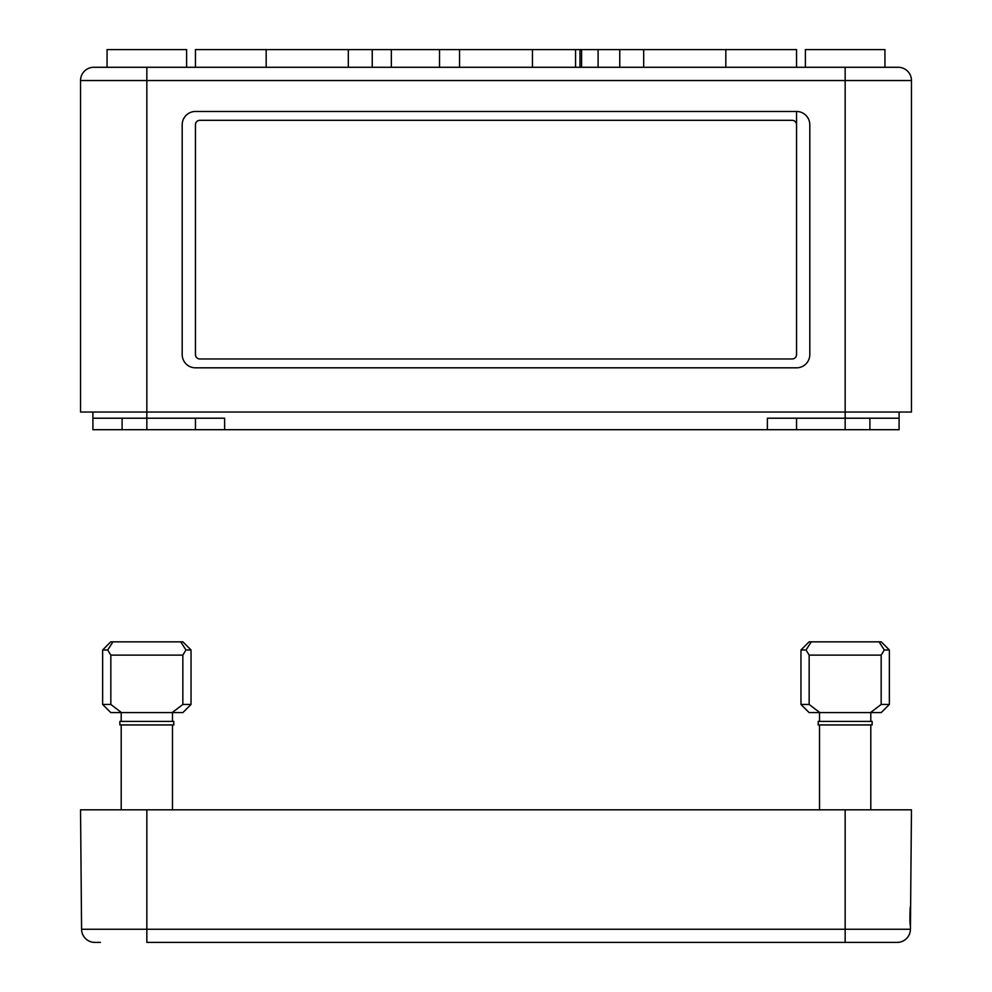 <?xml version="1.0" encoding="UTF-8"?>
<svg xmlns="http://www.w3.org/2000/svg" width="992" height="992" viewBox="0 0 992 992"><rect width="100%" height="100%" fill="white"/><g stroke="black" fill="none" stroke-linecap="round" stroke-linejoin="round"><path stroke-width="1.49" d="M391.344 67.282L391.344 49.6L195.449 49.6L195.449 67.282M266.166 67.282L266.166 49.6M796.551 67.282L796.551 49.6L391.344 49.6M725.834 67.282L725.834 49.6M899.087 412.027L899.087 418.215L845.159 418.215L845.159 67.282L898.206 67.282A13.256 13.256 0 0 1 911.462 80.538L911.462 412.027L80.538 412.027L80.538 80.538A13.256 13.256 0 0 1 93.794 67.282L146.841 67.282L107.062 67.282L107.062 49.6L186.62 49.6L186.62 67.282M884.938 67.282L884.938 49.6L805.38 49.6L805.38 67.282M845.159 67.282L146.841 67.282L146.841 80.538L911.462 80.538A13.256 13.256 0 0 0 898.206 67.282A13.256 13.256 0 0 1 911.462 80.538A13.256 13.256 0 0 0 898.206 67.282M182.193 354.566A13.256 13.256 0 0 0 195.449 367.821L796.551 367.821A13.256 13.256 0 0 0 809.807 354.566L809.807 124.732A13.256 13.256 0 0 0 796.551 111.476L195.449 111.476A13.256 13.256 0 0 0 182.193 124.732L182.193 354.566M796.551 111.476L796.551 124.732A4.414 4.414 0 0 0 792.124 120.317L199.876 120.317A4.414 4.414 0 0 0 195.449 124.732L195.449 354.566A4.414 4.414 0 0 0 199.876 358.98L792.124 358.98A4.414 4.414 0 0 0 796.551 354.566L796.551 111.476M899.087 418.215L899.087 429.697L845.159 429.697L845.159 418.215L767.374 418.215L767.374 429.697L92.913 429.697L92.913 418.215L146.841 418.215L146.841 429.697M224.626 429.697L224.626 418.215L146.841 418.215L146.841 80.538L80.538 80.538A13.256 13.256 0 0 1 93.794 67.282M845.159 429.697L767.374 429.697M195.449 418.215L195.449 429.697M796.551 418.215L796.551 429.697M92.913 412.027L92.913 418.215M348.304 67.282L348.304 49.6M643.696 67.282L643.696 49.6M598.102 67.282L598.102 49.6M581.585 67.282L581.585 49.6M532.444 67.282L532.444 49.6M459.556 67.282L459.556 49.6M439.518 67.282L439.518 49.6M195.449 124.732L195.449 354.566M796.551 354.566L796.551 124.732M845.159 809.807L845.159 942.4L897.165 942.4A13.256 13.256 0 0 0 910.42 929.256L911.462 809.807L80.538 809.807L81.58 929.256A13.256 13.256 0 0 0 94.835 942.4L100.428 942.4M910.619 906.155C909.838 905.56 909.652 926.193 910.445 925.61M845.159 942.4L146.841 942.4L146.841 929.256L81.58 929.256A13.256 13.256 0 0 0 94.835 942.4M121.198 712.566L121.198 721.407L119.871 721.407L146.841 721.407L119.871 721.407L119.871 724.941L173.798 724.941L173.798 721.407L146.841 721.407M112.964 641.849L107.682 649.983L110.831 655.117L182.838 655.117L185.988 649.983L191.034 649.983L182.9 641.849L110.769 641.849L102.635 649.983L102.635 704.444L110.831 704.444L121.47 712.566L110.769 712.566L102.635 704.444M185.988 649.983L180.718 641.849M107.682 649.983L102.635 649.983M191.034 649.983L191.034 704.444L182.838 704.444L182.838 655.117M110.831 655.117L110.831 704.444M191.034 704.444L182.9 712.566L172.199 712.566L182.838 704.444M121.47 712.566L172.199 712.566M845.159 721.407L818.202 721.407L819.528 721.407L818.202 721.407L818.202 724.941L872.129 724.941L872.129 721.407L818.202 721.407L818.202 724.941M811.282 641.849L806.012 649.983L809.162 655.117L881.169 655.117L884.318 649.983L889.365 649.983L881.231 641.849L809.1 641.849L800.966 649.983L800.966 704.444L809.162 704.444L819.801 712.566L809.1 712.566L800.966 704.444M884.318 649.983L879.036 641.849M806.012 649.983L800.966 649.983M889.365 649.983L889.365 704.444L881.169 704.444L881.169 655.117M809.162 655.117L809.162 704.444M889.365 704.444L881.231 712.566L870.53 712.566L881.169 704.444M819.801 712.566L870.53 712.566M870.802 712.566L870.802 721.407L872.129 721.407L872.129 724.941M122.09 418.215L122.09 429.697M869.91 418.215L869.91 429.697M619.752 67.282L619.752 49.6M372.248 67.282L372.248 49.6M146.841 809.807L146.841 929.256L910.42 929.256A13.256 13.256 0 0 1 897.165 942.4M579.973 67.282L579.973 49.6M575.558 67.282L575.558 49.6M119.871 721.407L119.871 724.941M121.198 724.941L121.198 809.807M172.472 724.941L172.472 809.807M173.798 724.941L173.798 721.407M172.472 712.566L172.472 721.407M819.528 712.566L819.528 721.407M819.528 724.941L819.528 809.807M870.802 724.941L870.802 809.807"/></g></svg>

